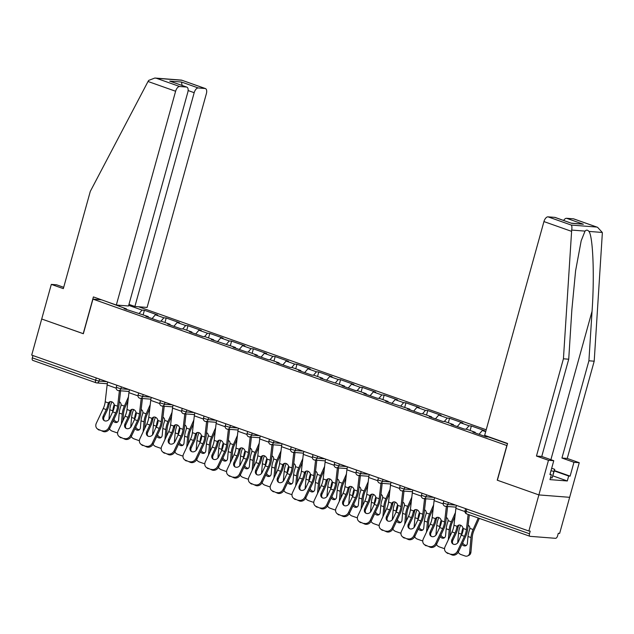 <?xml version="1.0" encoding="UTF-8"?>
<svg xmlns="http://www.w3.org/2000/svg" width="634" height="634" viewBox="0 0 634 634"><rect width="100%" height="100%" fill="white"/><g stroke="black" fill="none" stroke-linecap="round" stroke-linejoin="round"><path stroke-width="0.95" d="M486.199 429.773L138.569 306.769M497.373 480.231L507.565 443.475L484.653 435.368L543.94 221.575A5.167 2.631 -70.5 0 1 548.006 216.844L571.266 225.07C571.963 225.87 572.106 227.535 571.686 230.071L563.428 358.796L536.459 456.052L548.473 460.3L538.876 494.916L497.23 480.184L538.876 494.916L569.649 497.318L559.64 533.416L558.292 533.305L557.555 535.944A2.584 1.316 109.5 0 1 555.527 538.314L530.135 536.34A2.584 1.316 109.5 0 1 529.961 536.301L466.664 513.905A2.584 1.316 109.5 0 0 466.838 513.936M63.693 287.313L56.6 284.801L51.314 284.389L41.709 319.005L83.347 333.738L92.952 299.121L101.48 299.787M92.952 299.121L506.986 445.583M104.689 300.92L126.451 308.885L124.121 308.703L148.253 316.596L148.435 317.301M128.694 305.366L142.064 310.097L144.393 310.28L143.141 314.789M152.081 318.593L155.338 314.797L157.668 314.979L144.393 310.28M155.338 314.797L163.857 317.808L166.195 317.991L164.943 322.5M173.875 326.304L177.132 322.508L179.47 322.69L166.195 317.991M177.132 322.508L185.659 325.527L187.989 325.71L186.745 330.219M195.676 334.023L198.933 330.219L201.263 330.401L187.989 325.71M198.933 330.219L207.461 333.238L209.791 333.421L208.538 337.93M217.47 341.734L220.735 337.938L223.065 338.112L209.791 333.421M220.735 337.938L229.254 340.949L231.584 341.132L230.34 345.641M239.272 349.445L242.529 345.649L244.859 345.831L231.584 341.132M242.529 345.649L251.056 348.66L253.386 348.843L252.134 353.352M261.065 357.156L264.33 353.36L266.66 353.542L253.386 348.843M264.33 353.36L272.85 356.379L275.188 356.562L273.936 361.071M282.867 364.875L286.124 361.071L288.462 361.253L275.188 356.562M286.124 361.071L294.651 364.09L296.981 364.273L295.729 368.782M304.661 372.586L307.926 368.79L310.256 368.964L296.981 364.273M307.926 368.79L316.445 371.801L318.783 371.984L317.531 376.493M326.462 380.297L329.72 376.501L332.058 376.683L318.783 371.984M329.72 376.501L338.247 379.512L340.577 379.695L339.325 384.204M348.256 388.008L351.521 384.212L353.851 384.394L340.577 379.695M351.521 384.212L360.041 387.231L362.379 387.414L361.126 391.923M370.058 395.727L373.315 391.923L375.653 392.105L362.379 387.414M373.315 391.923L381.842 394.942L384.172 395.125L382.92 399.634M391.86 403.438L395.117 399.642L397.447 399.816L384.172 395.125M395.117 399.642L403.636 402.653L405.974 402.836L404.722 407.345M413.653 411.149L416.91 407.353L419.248 407.535L405.974 402.836M416.91 407.353L425.438 410.364L427.768 410.547L426.516 415.056M435.455 418.86L438.712 415.064L441.042 415.246L427.768 410.547M438.712 415.064L447.232 418.083L449.569 418.266L448.317 422.775M457.249 426.579L460.506 422.775L462.844 422.957L449.569 418.266M460.506 422.775L469.033 425.794L471.363 425.977L470.119 430.486M479.05 434.29L482.308 430.494L484.638 430.668L471.363 425.977M482.308 430.494L485.676 431.683M507.501 443.713L488.497 436.984L486.159 436.81L472.885 432.111L475.223 432.293L466.695 429.273L464.365 429.091L451.091 424.4L453.421 424.582L444.902 421.562L442.564 421.38L429.289 416.681L431.627 416.863L423.1 413.851L420.77 413.669L407.496 408.97L409.826 409.152L385.694 401.259L388.032 401.441L379.504 398.421L377.175 398.239L363.9 393.548L366.23 393.73L357.703 390.71L355.373 390.528L342.098 385.829L344.428 386.011L320.305 378.118L322.635 378.3L314.107 375.288L311.777 375.106L298.503 370.407L300.833 370.589L292.314 367.569L289.976 367.387L276.701 362.696L279.039 362.878L270.512 359.858L268.182 359.676L254.908 354.977L257.238 355.159L248.718 352.147L246.38 351.965L233.106 347.266L235.444 347.448L211.312 339.555L213.642 339.737L205.123 336.717L202.785 336.535L189.511 331.844L191.848 332.026L183.321 329.006L180.991 328.824L167.717 324.125L170.047 324.307L161.527 321.295L159.189 321.113L145.915 316.414L148.253 316.596M160.917 321.248L163.857 317.808M182.711 328.959L185.659 325.527M170.047 324.307L170.229 325.02M204.513 336.67L207.461 333.238M191.848 332.026L192.031 332.731M226.306 344.389L229.254 340.949M213.642 339.737L213.824 340.442M248.108 352.1L251.056 348.66M235.444 347.448L235.626 348.153M269.902 359.811L272.85 356.379M257.238 355.159L257.42 355.872M291.703 367.522L294.651 364.09M279.039 362.878L279.222 363.583M313.497 375.241L316.445 371.801M300.833 370.589L301.015 371.294M335.299 382.952L338.247 379.512M322.635 378.3L322.817 379.005M357.093 390.663L360.041 387.231M344.428 386.011L344.611 386.724M378.894 398.374L381.842 394.942M366.23 393.73L366.412 394.435M400.696 406.093L403.636 402.653M388.032 401.441L388.206 402.146M422.49 413.804L425.438 410.364M409.826 409.152L410.008 409.857M444.291 421.515L447.232 418.083M431.627 416.863L431.802 417.576M466.085 429.226L469.033 425.794M453.421 424.582L453.603 425.287M475.223 432.293L475.405 432.998M466.814 509.062L466.18 511.361L529.477 533.757L530.206 531.126L528.859 531.015L538.876 494.916L569.649 497.318L579.246 462.701L573.952 462.289L561.938 458.033L567.232 458.445L579.246 462.701M529.477 533.757A2.584 1.316 109.5 0 0 529.961 536.301M83.363 333.698L41.709 319.005L31.7 355.103L528.859 531.015M32.976 360.421A2.584 1.316 -70.5 0 1 32.802 360.381A2.584 1.316 -70.5 0 1 32.318 357.845L32.952 355.547M497.23 480.184L506.835 445.567M139.115 313.537L142.064 310.097M119.446 306.404L119.422 305.279M126.451 308.885L126.634 309.59M462.986 527.932A13.782 7.022 109.5 0 0 462.36 529.905A13.782 7.022 109.5 0 0 461.56 534.216L458.35 541.856A3.962 3.344 130.7 0 1 453.476 544.249A3.962 3.344 130.7 0 1 452.557 543.718A3.962 3.344 130.7 0 1 451.923 539.582L455.03 532.996A11.539 5.88 109.5 0 0 456.345 529.438A11.539 5.88 109.5 0 0 456.742 527.742L457.225 526.371A3.962 3.107 67.9 0 1 458.533 525.182A3.962 3.107 67.9 0 1 460.442 525.174A3.962 3.107 67.9 0 1 463.137 528.463L463.169 530.016A11.539 5.88 109.5 0 1 462.772 531.712A11.539 5.88 109.5 0 1 461.457 535.27L464.46 536.332A11.539 5.88 109.5 0 0 465.776 532.774A11.539 5.88 109.5 0 0 466.402 529.612L468.138 514.428M469.319 514.84L467.686 529.089A13.782 7.022 -70.5 0 1 466.941 532.861A13.782 7.022 -70.5 0 1 465.372 537.117L458.43 551.842A5.167 4.359 130.7 0 1 452.066 554.964L447.105 552.753A5.167 4.359 -49.3 0 1 445.908 552.063A5.167 4.359 -49.3 0 1 445.084 546.659L452.018 531.934A11.539 5.88 109.5 0 0 453.342 528.376A11.539 5.88 109.5 0 0 453.968 525.214L455.894 508.365A13.782 7.022 -70.5 0 1 456.432 505.385M459.214 525.015A3.962 3.107 -112.1 0 0 458.509 525.848L458.041 527.219A13.782 7.022 -70.5 0 1 457.51 529.525A13.782 7.022 -70.5 0 1 455.933 533.78L452.834 540.358A3.962 3.344 -49.3 0 0 453.056 544.059M447.105 552.753L452.066 554.964M448.016 553.53A5.167 4.359 130.7 0 1 446.819 552.84L445.908 552.063M451.162 554.187A5.167 4.359 -49.3 0 0 457.518 551.057L464.46 536.332M458.224 552.246A5.167 3.97 -115.2 0 0 460.973 554.544L465.023 555.97A5.167 3.97 -115.2 0 0 467.646 555.907A5.167 3.97 -115.2 0 0 469.643 552.713L470.935 552.103L472.29 536.943A11.539 5.88 -70.5 0 1 472.956 533.329A11.539 5.88 -70.5 0 1 474.074 530.214L479.328 518.382M478.242 518.002L473.123 529.517A13.782 7.022 109.5 0 0 471.791 533.242A13.782 7.022 109.5 0 0 470.991 537.553L469.643 552.713M468.13 525.229A3.962 3.368 126.3 0 1 468.629 525.523A3.962 3.368 126.3 0 1 469.865 528.36L469.532 529.881A13.782 7.022 109.5 0 0 468.788 532.18A13.782 7.022 109.5 0 0 467.987 536.491L467.385 543.267A3.962 3.043 64.8 0 1 465.855 545.716A3.962 3.043 64.8 0 1 463.842 545.771A3.962 3.043 64.8 0 1 461.964 544.337M460.633 525.245A13.782 7.022 109.5 0 0 459.357 528.843A13.782 7.022 109.5 0 0 458.556 533.154L457.685 542.878M462.693 542.783A3.962 3.043 -115.2 0 0 465.142 545.161A3.962 3.043 -115.2 0 0 466.458 545.311M470.935 552.103A5.167 3.97 64.8 0 1 468.946 555.297L467.646 555.907M469.065 525.919A3.962 3.368 -53.7 0 0 468.827 525.824A3.962 3.368 -53.7 0 0 468.082 525.665M551.675 468.264L554.75 469.358L552.079 477.965L550.534 477.648M554.75 469.358L553.902 471.371L550.978 470.761M552.079 477.965L553.902 471.371M561.938 458.033L588.907 360.786L594.201 361.198L602.3 233.732L602.3 232.456L597.577 227.321L573.398 218.817A5.167 2.631 -70.5 0 1 573.746 218.888L597.577 227.321M588.907 360.786L592.053 311.262C594.565 276.107 593.02 236.379 588.946 231.418C587.623 229.841 586.323 229.746 585.039 231.109L581.188 240.754L575.601 270.781L571.868 309.693L568.722 359.209L541.753 456.464L553.767 460.712L549.924 474.565L551.358 474.676L549.987 479.621L567.303 480.968L568.674 476.023L554.314 470.935M594.201 361.198L567.232 458.445M548.006 216.844L554.821 217.375A5.167 2.631 -70.5 0 1 555.178 217.446L571.591 223.303L554.821 217.375M548.473 460.3L553.767 460.712M554.409 470.579L570.117 476.134L573.952 462.289M570.117 476.134L568.674 476.023M536.459 456.052L541.753 456.464M563.428 358.796L568.722 359.209M563.642 220.442A5.167 2.631 -70.5 0 1 566.574 218.286L573.398 218.817M550.027 474.2L551.358 474.676M567.303 480.968L552.943 475.88M566.574 218.286L583.343 224.222L571.297 223.152M148.031 81.485L148.681 80.399L154.839 78.03L156.408 78.275L179.676 86.509A5.167 2.631 109.5 0 0 175.61 91.248L148.031 81.485L90.297 191.389L63.329 288.636L51.314 284.389M128.964 304.383L134.891 306.484L147.096 307.435L206.383 93.642A5.167 2.631 109.5 0 0 205.416 88.562A5.167 2.631 109.5 0 0 205.067 88.491L198.244 87.96A5.167 2.631 109.5 0 0 194.186 92.691L188.116 90.543M134.891 306.484L194.186 92.691M83.212 333.69L93.404 296.926L116.323 305.041L128.52 305.984L187.815 92.199A5.167 2.631 109.5 0 0 186.848 87.12A5.167 2.631 109.5 0 0 186.491 87.04L179.676 86.509M116.323 305.041L175.61 91.248M182.109 85.439L181.475 82.024L198.244 87.96M186.491 87.04L169.722 81.112L186.848 87.12M205.067 88.491L181.586 80.13L154.839 78.03M439.655 527.559L436.557 534.137A3.962 3.344 130.7 0 1 431.675 536.538A3.962 3.344 130.7 0 1 430.763 536.007A3.962 3.344 130.7 0 1 430.129 531.863L433.228 525.285A11.539 5.88 109.5 0 0 434.552 521.719A11.539 5.88 109.5 0 0 434.948 520.031L435.431 518.652A3.962 3.107 67.9 0 1 436.731 517.471A3.962 3.107 67.9 0 1 438.641 517.463A3.962 3.107 67.9 0 1 441.343 520.744L441.375 522.305A11.539 5.88 109.5 0 1 440.979 523.993A11.539 5.88 109.5 0 1 439.655 527.559L442.659 528.621A11.539 5.88 109.5 0 0 443.982 525.063A11.539 5.88 109.5 0 0 444.6 521.901L446.376 506.4M447.596 506.495L445.892 521.378A13.782 7.022 -70.5 0 1 445.147 525.15A13.782 7.022 -70.5 0 1 443.57 529.406L436.636 544.13A5.167 4.359 130.7 0 1 430.272 547.253L425.311 545.034A5.167 4.359 -49.3 0 1 424.114 544.344A5.167 4.359 -49.3 0 1 423.29 538.948L430.224 524.223A11.539 5.88 109.5 0 0 431.548 520.657A11.539 5.88 109.5 0 0 432.166 517.502L434.1 500.654A13.782 7.022 -70.5 0 1 434.631 497.674M437.412 517.304A3.962 3.107 -112.1 0 0 436.715 518.129L436.24 519.5A13.782 7.022 -70.5 0 1 435.716 521.814A13.782 7.022 -70.5 0 1 434.139 526.069L431.041 532.647A3.962 3.344 -49.3 0 0 431.255 536.348M425.311 545.034L430.272 547.253M426.222 545.819A5.167 4.359 130.7 0 1 425.026 545.129L424.114 544.344M429.361 546.468A5.167 4.359 -49.3 0 0 435.724 543.346L442.659 528.621M417.861 519.848L414.755 526.426A3.962 3.344 130.7 0 1 409.881 528.819A3.962 3.344 130.7 0 1 408.962 528.296A3.962 3.344 130.7 0 1 408.328 524.152L411.426 517.574A11.539 5.88 109.5 0 0 412.75 514.008A11.539 5.88 109.5 0 0 413.146 512.312L413.63 510.941A3.962 3.107 67.9 0 1 414.929 509.76A3.962 3.107 67.9 0 1 416.847 509.744A3.962 3.107 67.9 0 1 419.542 513.033L419.573 514.586A11.539 5.88 109.5 0 1 419.177 516.282A11.539 5.88 109.5 0 1 417.861 519.848L420.865 520.91A11.539 5.88 109.5 0 0 422.181 517.344A11.539 5.88 109.5 0 0 422.807 514.19L424.582 498.681M425.794 498.776L424.091 513.667A13.782 7.022 -70.5 0 1 423.346 517.439A13.782 7.022 -70.5 0 1 421.769 521.687L414.834 536.412A5.167 4.359 130.7 0 1 408.47 539.542L403.509 537.323A5.167 4.359 -49.3 0 1 402.313 536.633A5.167 4.359 -49.3 0 1 401.488 531.229L408.423 516.504A11.539 5.88 109.5 0 0 409.746 512.946A11.539 5.88 109.5 0 0 410.372 509.784L412.298 492.935A13.782 7.022 -70.5 0 1 412.837 489.963M415.611 509.585A3.962 3.107 -112.1 0 0 414.913 510.418L414.446 511.789A13.782 7.022 -70.5 0 1 413.915 514.103A13.782 7.022 -70.5 0 1 412.338 518.35L409.239 524.936A3.962 3.344 -49.3 0 0 409.461 528.637M403.509 537.323L408.47 539.542M404.421 538.107A5.167 4.359 130.7 0 1 403.224 537.418L402.313 536.633M407.559 538.757A5.167 4.359 -49.3 0 0 413.923 535.635L420.865 520.91M396.06 512.129L392.961 518.715A3.962 3.344 130.7 0 1 388.079 521.108A3.962 3.344 130.7 0 1 387.168 520.585A3.962 3.344 130.7 0 1 386.534 516.441L389.633 509.855A11.539 5.88 109.5 0 0 390.956 506.297A11.539 5.88 109.5 0 0 391.352 504.601L391.828 503.23A3.962 3.107 67.9 0 1 393.135 502.041A3.962 3.107 67.9 0 1 395.045 502.033A3.962 3.107 67.9 0 1 397.748 505.322L397.78 506.875A11.539 5.88 109.5 0 1 397.383 508.571A11.539 5.88 109.5 0 1 396.06 512.129L399.063 513.191A11.539 5.88 109.5 0 0 400.387 509.633A11.539 5.88 109.5 0 0 401.005 506.479L402.78 490.97M404.001 491.065L402.297 505.956A13.782 7.022 -70.5 0 1 401.552 509.728A13.782 7.022 -70.5 0 1 399.975 513.976L393.04 528.701A5.167 4.359 130.7 0 1 386.677 531.823L381.716 529.612A5.167 4.359 -49.3 0 1 380.519 528.922A5.167 4.359 -49.3 0 1 379.695 523.518L386.629 508.793A11.539 5.88 109.5 0 0 387.945 505.235A11.539 5.88 109.5 0 0 388.571 502.073L390.496 485.224A13.782 7.022 -70.5 0 1 391.035 482.252M393.817 501.874A3.962 3.107 -112.1 0 0 393.12 502.707L392.644 504.078A13.782 7.022 -70.5 0 1 392.121 506.384A13.782 7.022 -70.5 0 1 390.544 510.639L387.445 517.225A3.962 3.344 -49.3 0 0 387.659 520.926M381.716 529.612L386.677 531.823M382.619 530.396A5.167 4.359 130.7 0 1 381.43 529.707L380.519 528.922M385.765 531.046A5.167 4.359 -49.3 0 0 392.129 527.916L399.063 513.191M374.258 504.418L371.159 511.004A3.962 3.344 130.7 0 1 366.286 513.397A3.962 3.344 130.7 0 1 365.366 512.866A3.962 3.344 130.7 0 1 364.732 508.73L367.831 502.144A11.539 5.88 109.5 0 0 369.154 498.586A11.539 5.88 109.5 0 0 369.551 496.89L370.034 495.519A3.962 3.107 67.9 0 1 371.334 494.33A3.962 3.107 67.9 0 1 373.244 494.322A3.962 3.107 67.9 0 1 375.946 497.611L375.978 499.164A11.539 5.88 109.5 0 1 375.582 500.86A11.539 5.88 109.5 0 1 374.258 504.418L377.27 505.48A11.539 5.88 109.5 0 0 378.585 501.922A11.539 5.88 109.5 0 0 379.211 498.76L380.986 483.259M382.199 483.354L380.495 498.237A13.782 7.022 -70.5 0 1 379.75 502.009A13.782 7.022 -70.5 0 1 378.173 506.265L371.239 520.99A5.167 4.359 130.7 0 1 364.875 524.112L359.914 521.901A5.167 4.359 -49.3 0 1 358.717 521.211A5.167 4.359 -49.3 0 1 357.893 515.807L364.827 501.082A11.539 5.88 109.5 0 0 366.151 497.524A11.539 5.88 109.5 0 0 366.777 494.361L368.703 477.513A13.782 7.022 -70.5 0 1 369.242 474.533M372.015 494.163A3.962 3.107 -112.1 0 0 371.318 494.995L370.85 496.367A13.782 7.022 -70.5 0 1 370.319 498.673A13.782 7.022 -70.5 0 1 368.742 502.928L365.644 509.506A3.962 3.344 -49.3 0 0 365.866 513.207M359.914 521.901L364.875 524.112M360.825 522.678A5.167 4.359 130.7 0 1 359.629 521.988L358.717 521.211M363.964 523.335A5.167 4.359 -49.3 0 0 370.327 520.205L377.27 505.48M352.464 496.707L349.366 503.285A3.962 3.344 130.7 0 1 344.484 505.686A3.962 3.344 130.7 0 1 343.565 505.155A3.962 3.344 130.7 0 1 342.939 501.011L346.037 494.433A11.539 5.88 109.5 0 0 347.353 490.867A11.539 5.88 109.5 0 0 347.757 489.179L348.232 487.8A3.962 3.107 67.9 0 1 349.54 486.619A3.962 3.107 67.9 0 1 351.45 486.611A3.962 3.107 67.9 0 1 354.152 489.892L354.184 491.453A11.539 5.88 109.5 0 1 353.788 493.141A11.539 5.88 109.5 0 1 352.464 496.707L355.468 497.769A11.539 5.88 109.5 0 0 356.791 494.211A11.539 5.88 109.5 0 0 357.41 491.049L359.185 475.548M360.405 475.643L358.701 490.526A13.782 7.022 -70.5 0 1 357.956 494.298A13.782 7.022 -70.5 0 1 356.379 498.554L349.445 513.278A5.167 4.359 130.7 0 1 343.081 516.401L338.12 514.182A5.167 4.359 -49.3 0 1 336.923 513.492A5.167 4.359 -49.3 0 1 336.099 508.096L343.034 493.371A11.539 5.88 109.5 0 0 344.349 489.805A11.539 5.88 109.5 0 0 344.975 486.65L346.901 469.802A13.782 7.022 -70.5 0 1 347.44 466.822M350.222 486.452A3.962 3.107 -112.1 0 0 349.524 487.277L349.049 488.648A13.782 7.022 -70.5 0 1 348.526 490.962A13.782 7.022 -70.5 0 1 346.949 495.217L343.842 501.795A3.962 3.344 -49.3 0 0 344.064 505.496M338.12 514.182L343.081 516.401M339.024 514.966A5.167 4.359 130.7 0 1 337.835 514.277L336.923 513.492M342.17 515.616A5.167 4.359 -49.3 0 0 348.534 512.494L355.468 497.769M449.831 536.578L450.489 529.231A11.539 5.88 -70.5 0 1 451.154 525.618A11.539 5.88 -70.5 0 1 452.28 522.495L454.966 516.433M455.41 512.621L451.329 521.806A13.782 7.022 109.5 0 0 449.989 525.531A13.782 7.022 109.5 0 0 449.197 529.842L448.301 539.827M446.336 517.518A3.962 3.368 126.3 0 1 446.827 517.812A3.962 3.368 126.3 0 1 448.064 520.649L447.739 522.17A13.782 7.022 109.5 0 0 446.986 524.469A13.782 7.022 109.5 0 0 446.185 528.78L445.583 535.556A3.962 3.043 64.8 0 1 444.062 537.997A3.962 3.043 64.8 0 1 442.049 538.052A3.962 3.043 64.8 0 1 440.17 536.626M441.193 520.213A13.782 7.022 109.5 0 0 440.559 522.194A13.782 7.022 109.5 0 0 439.758 526.505L439.671 527.528M438.831 517.534A13.782 7.022 109.5 0 0 437.555 521.124A13.782 7.022 109.5 0 0 436.755 525.443L435.891 535.167M436.422 544.535A5.167 3.97 -115.2 0 0 439.172 546.825L443.229 548.259A5.167 3.97 -115.2 0 0 444.577 548.489M440.899 535.072A3.962 3.043 -115.2 0 0 443.34 537.442A3.962 3.043 -115.2 0 0 444.656 537.592M447.263 518.208A3.962 3.368 -53.7 0 0 447.025 518.113A3.962 3.368 -53.7 0 0 446.281 517.954M428.037 528.867L428.695 521.52A11.539 5.88 -70.5 0 1 429.361 517.907A11.539 5.88 -70.5 0 1 430.478 514.784L433.173 508.722M433.608 504.91L429.527 514.087A13.782 7.022 109.5 0 0 428.196 517.812A13.782 7.022 109.5 0 0 427.395 522.131L426.508 532.116M424.534 509.807A3.962 3.368 126.3 0 1 425.034 510.101A3.962 3.368 126.3 0 1 426.27 512.938L425.937 514.459A13.782 7.022 109.5 0 0 425.192 516.75A13.782 7.022 109.5 0 0 424.392 521.061L423.789 527.837A3.962 3.043 64.8 0 1 422.26 530.286A3.962 3.043 64.8 0 1 420.247 530.341A3.962 3.043 64.8 0 1 418.369 528.914M419.391 512.502A13.782 7.022 109.5 0 0 418.765 514.475A13.782 7.022 109.5 0 0 417.964 518.786L417.869 519.817M417.037 509.823A13.782 7.022 109.5 0 0 415.761 513.413A13.782 7.022 109.5 0 0 414.961 517.724L414.089 527.456M414.628 536.816A5.167 3.97 -115.2 0 0 417.378 539.114L421.428 540.548A5.167 3.97 -115.2 0 0 422.783 540.77M419.098 527.361A3.962 3.043 -115.2 0 0 421.547 529.731A3.962 3.043 -115.2 0 0 422.862 529.881M425.469 510.497A3.962 3.368 -53.7 0 0 425.232 510.402A3.962 3.368 -53.7 0 0 424.487 510.235M406.236 521.148L406.893 513.802A11.539 5.88 -70.5 0 1 407.559 510.196A11.539 5.88 -70.5 0 1 408.684 507.073L411.371 501.011M411.815 497.191L407.733 506.376A13.782 7.022 109.5 0 0 406.394 510.101A13.782 7.022 109.5 0 0 405.594 514.412L404.706 524.405M402.733 502.096A3.962 3.368 126.3 0 1 403.232 502.39A3.962 3.368 126.3 0 1 404.468 505.219L404.143 506.748A13.782 7.022 109.5 0 0 403.39 509.039A13.782 7.022 109.5 0 0 402.59 513.35L401.988 520.126A3.962 3.043 64.8 0 1 400.458 522.574A3.962 3.043 64.8 0 1 398.453 522.63A3.962 3.043 64.8 0 1 396.575 521.196M397.597 504.791A13.782 7.022 109.5 0 0 396.963 506.764A13.782 7.022 109.5 0 0 396.163 511.075L396.076 512.106M395.236 502.112A13.782 7.022 109.5 0 0 393.96 505.702A13.782 7.022 109.5 0 0 393.159 510.013L392.295 519.745M392.826 529.105A5.167 3.97 -115.2 0 0 395.576 531.403L399.634 532.837A5.167 3.97 -115.2 0 0 400.981 533.059M397.304 519.65A3.962 3.043 -115.2 0 0 399.745 522.02A3.962 3.043 -115.2 0 0 401.06 522.17M403.668 502.786A3.962 3.368 -53.7 0 0 403.43 502.691A3.962 3.368 -53.7 0 0 402.685 502.524M384.442 513.437L385.092 506.091A11.539 5.88 -70.5 0 1 385.765 502.477A11.539 5.88 -70.5 0 1 386.883 499.362L389.577 493.3M390.013 489.48L385.932 498.665A13.782 7.022 109.5 0 0 384.6 502.39A13.782 7.022 109.5 0 0 383.8 506.701L382.912 516.686M380.939 494.377A3.962 3.368 126.3 0 1 381.438 494.671A3.962 3.368 126.3 0 1 382.674 497.508L382.342 499.029A13.782 7.022 109.5 0 0 381.597 501.328A13.782 7.022 109.5 0 0 380.796 505.639L380.194 512.415A3.962 3.043 64.8 0 1 378.664 514.863A3.962 3.043 64.8 0 1 376.651 514.919A3.962 3.043 64.8 0 1 374.773 513.485M375.796 497.08A13.782 7.022 109.5 0 0 375.169 499.053A13.782 7.022 109.5 0 0 374.369 503.364L374.274 504.387M373.442 494.393A13.782 7.022 109.5 0 0 372.158 497.991A13.782 7.022 109.5 0 0 371.365 502.302L370.494 512.026M371.033 521.394A5.167 3.97 -115.2 0 0 373.783 523.692L377.832 525.118A5.167 3.97 -115.2 0 0 379.187 525.348M375.502 511.931A3.962 3.043 -115.2 0 0 377.951 514.309A3.962 3.043 -115.2 0 0 379.267 514.459M381.874 495.067A3.962 3.368 -53.7 0 0 381.636 494.972A3.962 3.368 -53.7 0 0 380.891 494.813M362.64 505.726L363.298 498.379A11.539 5.88 -70.5 0 1 363.964 494.766A11.539 5.88 -70.5 0 1 365.081 491.643L367.775 485.581M368.211 481.769L364.138 490.954A13.782 7.022 109.5 0 0 362.799 494.679A13.782 7.022 109.5 0 0 361.998 498.99L361.111 508.975M359.137 486.666A3.962 3.368 126.3 0 1 359.637 486.96A3.962 3.368 126.3 0 1 360.873 489.797L360.548 491.318A13.782 7.022 109.5 0 0 359.795 493.617A13.782 7.022 109.5 0 0 358.995 497.928L358.392 504.704A3.962 3.043 64.8 0 1 356.863 507.152A3.962 3.043 64.8 0 1 354.858 507.2A3.962 3.043 64.8 0 1 352.979 505.774M354.002 489.361A13.782 7.022 109.5 0 0 353.368 491.342A13.782 7.022 109.5 0 0 352.567 495.653L352.48 496.676M351.64 486.682A13.782 7.022 109.5 0 0 350.364 490.272A13.782 7.022 109.5 0 0 349.564 494.591L348.7 504.315M349.231 513.683A5.167 3.97 -115.2 0 0 351.981 515.973L356.039 517.407A5.167 3.97 -115.2 0 0 357.386 517.637M353.709 504.22A3.962 3.043 -115.2 0 0 356.149 506.59A3.962 3.043 -115.2 0 0 357.465 506.74M360.072 487.356A3.962 3.368 -53.7 0 0 359.835 487.261A3.962 3.368 -53.7 0 0 359.09 487.102M330.663 488.996L327.564 495.574A3.962 3.344 130.7 0 1 322.69 497.967A3.962 3.344 130.7 0 1 321.771 497.444A3.962 3.344 130.7 0 1 321.137 493.3L324.236 486.722A11.539 5.88 109.5 0 0 325.559 483.156A11.539 5.88 109.5 0 0 325.955 481.46L326.439 480.089A3.962 3.107 67.9 0 1 327.738 478.908A3.962 3.107 67.9 0 1 329.648 478.892A3.962 3.107 67.9 0 1 332.351 482.181L332.382 483.734A11.539 5.88 109.5 0 1 331.986 485.43A11.539 5.88 109.5 0 1 330.663 488.996L333.666 490.058A11.539 5.88 109.5 0 0 334.99 486.492A11.539 5.88 109.5 0 0 335.616 483.338L337.391 467.829M338.604 467.924L336.9 482.815A13.782 7.022 -70.5 0 1 336.155 486.587A13.782 7.022 -70.5 0 1 334.578 490.835L327.643 505.56A5.167 4.359 130.7 0 1 321.279 508.69L316.318 506.471A5.167 4.359 -49.3 0 1 315.122 505.781A5.167 4.359 -49.3 0 1 314.298 500.377L321.232 485.652A11.539 5.88 109.5 0 0 322.555 482.094A11.539 5.88 109.5 0 0 323.174 478.939L325.107 462.083A13.782 7.022 -70.5 0 1 325.638 459.111M328.42 478.733A3.962 3.107 -112.1 0 0 327.723 479.566L327.255 480.937A13.782 7.022 -70.5 0 1 326.724 483.251A13.782 7.022 -70.5 0 1 325.147 487.498L322.048 494.084A3.962 3.344 -49.3 0 0 322.27 497.785M316.318 506.471L321.279 508.69M317.23 507.255A5.167 4.359 130.7 0 1 316.033 506.566L315.122 505.781M320.368 507.905A5.167 4.359 -49.3 0 0 326.732 504.783L333.666 490.058M340.846 498.015L341.496 490.668A11.539 5.88 -70.5 0 1 342.17 487.055A11.539 5.88 -70.5 0 1 343.287 483.932L345.982 477.87M346.418 474.058L342.336 483.235A13.782 7.022 109.5 0 0 341.005 486.96A13.782 7.022 109.5 0 0 340.204 491.279L339.317 501.264M337.343 478.955A3.962 3.368 126.3 0 1 337.835 479.249A3.962 3.368 126.3 0 1 339.079 482.086L338.746 483.607A13.782 7.022 109.5 0 0 338.001 485.898A13.782 7.022 109.5 0 0 337.201 490.209L336.599 496.985A3.962 3.043 64.8 0 1 335.069 499.434A3.962 3.043 64.8 0 1 333.056 499.489A3.962 3.043 64.8 0 1 331.178 498.062M332.2 481.65A13.782 7.022 109.5 0 0 331.566 483.623A13.782 7.022 109.5 0 0 330.774 487.934L330.679 488.965M329.846 478.971A13.782 7.022 109.5 0 0 328.563 482.561A13.782 7.022 109.5 0 0 327.77 486.872L326.898 496.604M327.437 505.964A5.167 3.97 -115.2 0 0 330.187 508.262L334.237 509.696A5.167 3.97 -115.2 0 0 335.592 509.918M331.907 496.509A3.962 3.043 -115.2 0 0 334.356 498.879A3.962 3.043 -115.2 0 0 335.671 499.029M338.279 479.645A3.962 3.368 -53.7 0 0 338.041 479.55A3.962 3.368 -53.7 0 0 337.296 479.383M308.869 481.277L305.77 487.863A3.962 3.344 130.7 0 1 300.888 490.256A3.962 3.344 130.7 0 1 299.969 489.733A3.962 3.344 130.7 0 1 299.343 485.589L302.442 479.003A11.539 5.88 109.5 0 0 303.757 475.445A11.539 5.88 109.5 0 0 304.161 473.749L304.637 472.378A3.962 3.107 67.9 0 1 305.945 471.189A3.962 3.107 67.9 0 1 307.855 471.181A3.962 3.107 67.9 0 1 310.557 474.47L310.589 476.023A11.539 5.88 109.5 0 1 310.184 477.719A11.539 5.88 109.5 0 1 308.869 481.277L311.873 482.339A11.539 5.88 109.5 0 0 313.196 478.781A11.539 5.88 109.5 0 0 313.814 475.627L315.589 460.118M316.81 460.213L315.106 475.104A13.782 7.022 -70.5 0 1 314.361 478.876A13.782 7.022 -70.5 0 1 312.784 483.124L305.85 497.849A5.167 4.359 130.7 0 1 299.486 500.971L294.517 498.76A5.167 4.359 -49.3 0 1 293.328 498.07A5.167 4.359 -49.3 0 1 292.496 492.666L299.438 477.941A11.539 5.88 109.5 0 0 300.754 474.383A11.539 5.88 109.5 0 0 301.38 471.221L303.306 454.372A13.782 7.022 -70.5 0 1 303.844 451.4M306.626 471.022A3.962 3.107 -112.1 0 0 305.929 471.854L305.453 473.226A13.782 7.022 -70.5 0 1 304.93 475.532A13.782 7.022 -70.5 0 1 303.353 479.787L300.247 486.373A3.962 3.344 -49.3 0 0 300.468 490.074M294.517 498.76L299.486 500.971M295.428 499.544A5.167 4.359 130.7 0 1 294.231 498.855L293.328 498.07M298.574 500.194A5.167 4.359 -49.3 0 0 304.938 497.064L311.873 482.339M319.045 490.296L319.702 482.949A11.539 5.88 -70.5 0 1 320.368 479.344A11.539 5.88 -70.5 0 1 321.486 476.221L324.18 470.159M324.616 466.339L320.542 475.524A13.782 7.022 109.5 0 0 319.203 479.249A13.782 7.022 109.5 0 0 318.403 483.56L317.515 493.553M315.542 471.244A3.962 3.368 126.3 0 1 316.041 471.537A3.962 3.368 126.3 0 1 317.277 474.367L316.945 475.896A13.782 7.022 109.5 0 0 316.2 478.187A13.782 7.022 109.5 0 0 315.399 482.498L314.797 489.274A3.962 3.043 64.8 0 1 313.267 491.722A3.962 3.043 64.8 0 1 311.262 491.778A3.962 3.043 64.8 0 1 309.384 490.344M310.406 473.939A13.782 7.022 109.5 0 0 309.772 475.912A13.782 7.022 109.5 0 0 308.972 480.223L308.885 481.254M308.045 471.26A13.782 7.022 109.5 0 0 306.769 474.85A13.782 7.022 109.5 0 0 305.968 479.161L305.105 488.893M305.636 498.253A5.167 3.97 -115.2 0 0 308.386 500.551L312.443 501.985A5.167 3.97 -115.2 0 0 313.79 502.207M310.113 488.798A3.962 3.043 -115.2 0 0 312.554 491.168A3.962 3.043 -115.2 0 0 313.87 491.318M316.477 471.934A3.962 3.368 -53.7 0 0 316.239 471.839A3.962 3.368 -53.7 0 0 315.494 471.672M287.067 473.566L283.969 480.152A3.962 3.344 130.7 0 1 279.095 482.545A3.962 3.344 130.7 0 1 278.175 482.014A3.962 3.344 130.7 0 1 277.541 477.877L280.64 471.292A11.539 5.88 109.5 0 0 281.964 467.734A11.539 5.88 109.5 0 0 282.36 466.038L282.843 464.667A3.962 3.107 67.9 0 1 284.143 463.478A3.962 3.107 67.9 0 1 286.053 463.47A3.962 3.107 67.9 0 1 288.755 466.759L288.787 468.312A11.539 5.88 109.5 0 1 288.391 470.008A11.539 5.88 109.5 0 1 287.067 473.566L290.071 474.628A11.539 5.88 109.5 0 0 291.394 471.07A11.539 5.88 109.5 0 0 292.02 467.908L293.796 452.407M295.008 452.502L293.304 467.385A13.782 7.022 -70.5 0 1 292.559 471.157A13.782 7.022 -70.5 0 1 290.982 475.413L284.048 490.137A5.167 4.359 130.7 0 1 277.684 493.26L272.723 491.049A5.167 4.359 -49.3 0 1 271.526 490.359A5.167 4.359 -49.3 0 1 270.702 484.955L277.637 470.23A11.539 5.88 109.5 0 0 278.96 466.672A11.539 5.88 109.5 0 0 279.578 463.509L281.512 446.661A13.782 7.022 -70.5 0 1 282.043 443.681M284.825 463.311A3.962 3.107 -112.1 0 0 284.127 464.143L283.66 465.514A13.782 7.022 -70.5 0 1 283.129 467.821A13.782 7.022 -70.5 0 1 281.551 472.076L278.453 478.654A3.962 3.344 -49.3 0 0 278.675 482.355M272.723 491.049L277.684 493.26M273.634 491.826A5.167 4.359 130.7 0 1 272.438 491.136L271.526 490.359M276.773 492.483A5.167 4.359 -49.3 0 0 283.136 489.353L290.071 474.628M297.251 482.585L297.901 475.238A11.539 5.88 -70.5 0 1 298.574 471.625A11.539 5.88 -70.5 0 1 299.692 468.51L302.386 462.448M302.822 458.628L298.741 467.813A13.782 7.022 109.5 0 0 297.409 471.537A13.782 7.022 109.5 0 0 296.609 475.849L295.713 485.834M293.748 463.525A3.962 3.368 126.3 0 1 294.239 463.819A3.962 3.368 126.3 0 1 295.484 466.656L295.151 468.177A13.782 7.022 109.5 0 0 294.398 470.476A13.782 7.022 109.5 0 0 293.605 474.787L292.995 481.563A3.962 3.043 64.8 0 1 291.474 484.011A3.962 3.043 64.8 0 1 289.461 484.067A3.962 3.043 64.8 0 1 287.582 482.632M288.605 466.228A13.782 7.022 109.5 0 0 287.971 468.201A13.782 7.022 109.5 0 0 287.178 472.512L287.083 473.535M286.243 463.541A13.782 7.022 109.5 0 0 284.967 467.139A13.782 7.022 109.5 0 0 284.175 471.45L283.303 481.174M283.834 490.542A5.167 3.97 -115.2 0 0 286.592 492.84L290.641 494.266A5.167 3.97 -115.2 0 0 291.989 494.496M288.312 481.079A3.962 3.043 -115.2 0 0 290.76 483.457A3.962 3.043 -115.2 0 0 292.076 483.607M294.683 464.215A3.962 3.368 -53.7 0 0 294.445 464.12A3.962 3.368 -53.7 0 0 293.701 463.961M265.274 465.855L262.175 472.433A3.962 3.344 130.7 0 1 257.293 474.834A3.962 3.344 130.7 0 1 256.374 474.303A3.962 3.344 130.7 0 1 255.74 470.159L258.846 463.581A11.539 5.88 109.5 0 0 260.162 460.015A11.539 5.88 109.5 0 0 260.566 458.327L261.042 456.948A3.962 3.107 67.9 0 1 262.349 455.767A3.962 3.107 67.9 0 1 264.259 455.759A3.962 3.107 67.9 0 1 266.962 459.04L266.993 460.601A11.539 5.88 109.5 0 1 266.589 462.289A11.539 5.88 109.5 0 1 265.274 465.855L268.277 466.917A11.539 5.88 109.5 0 0 269.593 463.359A11.539 5.88 109.5 0 0 270.219 460.197L271.994 444.696M273.214 444.791L271.503 459.674A13.782 7.022 -70.5 0 1 270.766 463.446A13.782 7.022 -70.5 0 1 269.188 467.702L262.246 482.426A5.167 4.359 130.7 0 1 255.89 485.549L250.921 483.33A5.167 4.359 -49.3 0 1 249.733 482.64A5.167 4.359 -49.3 0 1 248.9 477.244L255.843 462.519A11.539 5.88 109.5 0 0 257.158 458.953A11.539 5.88 109.5 0 0 257.784 455.798L259.71 438.95A13.782 7.022 -70.5 0 1 260.249 435.97M263.031 455.6A3.962 3.107 -112.1 0 0 262.333 456.425L261.858 457.796A13.782 7.022 -70.5 0 1 261.335 460.11A13.782 7.022 -70.5 0 1 259.758 464.365L256.651 470.943A3.962 3.344 -49.3 0 0 256.873 474.644M250.921 483.33L255.89 485.549M251.833 484.114A5.167 4.359 130.7 0 1 250.636 483.425L249.733 482.64M254.979 484.764A5.167 4.359 -49.3 0 0 261.343 481.642L268.277 466.917M275.449 474.874L276.107 467.527A11.539 5.88 -70.5 0 1 276.773 463.914A11.539 5.88 -70.5 0 1 277.89 460.791L280.585 454.729M281.021 450.917L276.947 460.102A13.782 7.022 109.5 0 0 275.608 463.826A13.782 7.022 109.5 0 0 274.807 468.138L273.92 478.123M271.946 455.814A3.962 3.368 126.3 0 1 272.446 456.108A3.962 3.368 126.3 0 1 273.682 458.945L273.349 460.466A13.782 7.022 109.5 0 0 272.604 462.765A13.782 7.022 109.5 0 0 271.804 467.076L271.201 473.852A3.962 3.043 64.8 0 1 269.672 476.3A3.962 3.043 64.8 0 1 267.667 476.348A3.962 3.043 64.8 0 1 265.781 474.921M266.803 458.509A13.782 7.022 109.5 0 0 266.177 460.49A13.782 7.022 109.5 0 0 265.377 464.801L265.289 465.824M264.449 455.83A13.782 7.022 109.5 0 0 263.173 459.42A13.782 7.022 109.5 0 0 262.373 463.739L261.509 473.463M262.04 482.831A5.167 3.97 -115.2 0 0 264.79 485.121L268.84 486.555A5.167 3.97 -115.2 0 0 270.195 486.785M266.518 473.368A3.962 3.043 -115.2 0 0 268.959 475.738A3.962 3.043 -115.2 0 0 270.274 475.888M272.882 456.504A3.962 3.368 -53.7 0 0 272.644 456.409A3.962 3.368 -53.7 0 0 271.899 456.25M243.472 458.144L240.373 464.722A3.962 3.344 130.7 0 1 235.491 467.115A3.962 3.344 130.7 0 1 234.58 466.592A3.962 3.344 130.7 0 1 233.946 462.448L237.045 455.87A11.539 5.88 109.5 0 0 238.368 452.304A11.539 5.88 109.5 0 0 238.764 450.608L239.248 449.237A3.962 3.107 67.9 0 1 240.548 448.056A3.962 3.107 67.9 0 1 242.457 448.04A3.962 3.107 67.9 0 1 245.16 451.329L245.192 452.882A11.539 5.88 109.5 0 1 244.795 454.578A11.539 5.88 109.5 0 1 243.472 458.144L246.475 459.206A11.539 5.88 109.5 0 0 247.799 455.64A11.539 5.88 109.5 0 0 248.425 452.486L250.2 436.977M251.413 437.072L249.709 451.963A13.782 7.022 -70.5 0 1 248.964 455.735A13.782 7.022 -70.5 0 1 247.387 459.983L240.452 474.707A5.167 4.359 130.7 0 1 234.089 477.838L229.128 475.619A5.167 4.359 -49.3 0 1 227.931 474.929A5.167 4.359 -49.3 0 1 227.107 469.525L234.041 454.8A11.539 5.88 109.5 0 0 235.365 451.242A11.539 5.88 109.5 0 0 235.983 448.087L237.916 431.231A13.782 7.022 -70.5 0 1 238.447 428.259M241.229 447.881A3.962 3.107 -112.1 0 0 240.532 448.714L240.064 450.085A13.782 7.022 -70.5 0 1 239.533 452.399A13.782 7.022 -70.5 0 1 237.956 456.646L234.857 463.232A3.962 3.344 -49.3 0 0 235.071 466.933M229.128 475.619L234.089 477.838M230.039 476.403A5.167 4.359 130.7 0 1 228.842 475.714L227.931 474.929M233.177 477.053A5.167 4.359 -49.3 0 0 239.541 473.931L246.475 459.206M253.655 467.163L254.305 459.816A11.539 5.88 -70.5 0 1 254.979 456.203A11.539 5.88 -70.5 0 1 256.096 453.08L258.791 447.018M259.227 443.206L255.145 452.383A13.782 7.022 109.5 0 0 253.806 456.108A13.782 7.022 109.5 0 0 253.014 460.427L252.118 470.412M250.153 448.103A3.962 3.368 126.3 0 1 250.644 448.396A3.962 3.368 126.3 0 1 251.888 451.234L251.555 452.755A13.782 7.022 109.5 0 0 250.802 455.046A13.782 7.022 109.5 0 0 250.01 459.357L249.4 466.133A3.962 3.043 64.8 0 1 247.878 468.581A3.962 3.043 64.8 0 1 245.865 468.637A3.962 3.043 64.8 0 1 243.987 467.21M245.009 450.798A13.782 7.022 109.5 0 0 244.375 452.771A13.782 7.022 109.5 0 0 243.583 457.082L243.488 458.113M242.648 448.119A13.782 7.022 109.5 0 0 241.372 451.709A13.782 7.022 109.5 0 0 240.571 456.02L239.707 465.752M240.238 475.112A5.167 3.97 -115.2 0 0 242.996 477.41L247.046 478.844A5.167 3.97 -115.2 0 0 248.393 479.066M244.716 465.657A3.962 3.043 -115.2 0 0 247.165 468.027A3.962 3.043 -115.2 0 0 248.48 468.177M251.088 448.793A3.962 3.368 -53.7 0 0 250.85 448.698A3.962 3.368 -53.7 0 0 250.097 448.531M221.678 450.425L218.572 457.011A3.962 3.344 130.7 0 1 213.698 459.404A3.962 3.344 130.7 0 1 212.778 458.881A3.962 3.344 130.7 0 1 212.144 454.736L215.251 448.151A11.539 5.88 109.5 0 0 216.566 444.592A11.539 5.88 109.5 0 0 216.963 442.897L217.446 441.526A3.962 3.107 67.9 0 1 218.754 440.337A3.962 3.107 67.9 0 1 220.664 440.329A3.962 3.107 67.9 0 1 223.366 443.618L223.398 445.171A11.539 5.88 109.5 0 1 222.994 446.867A11.539 5.88 109.5 0 1 221.678 450.425L224.682 451.487A11.539 5.88 109.5 0 0 225.997 447.929A11.539 5.88 109.5 0 0 226.623 444.775L228.398 429.266M229.611 429.361L227.907 444.252A13.782 7.022 -70.5 0 1 227.17 448.024A13.782 7.022 -70.5 0 1 225.593 452.272L218.651 466.996A5.167 4.359 130.7 0 1 212.287 470.119L207.326 467.908A5.167 4.359 -49.3 0 1 206.129 467.218A5.167 4.359 -49.3 0 1 205.305 461.814L212.247 447.089A11.539 5.88 109.5 0 0 213.563 443.531A11.539 5.88 109.5 0 0 214.189 440.368L216.115 423.52A13.782 7.022 -70.5 0 1 216.654 420.548M219.435 440.17A3.962 3.107 -112.1 0 0 218.738 441.002L218.262 442.374A13.782 7.022 -70.5 0 1 217.731 444.68A13.782 7.022 -70.5 0 1 216.154 448.935L213.056 455.521A3.962 3.344 -49.3 0 0 213.278 459.222M207.326 467.908L212.287 470.119M208.237 468.692A5.167 4.359 130.7 0 1 207.041 468.003L206.129 467.218M211.384 469.342A5.167 4.359 -49.3 0 0 217.747 466.212L224.682 451.487M231.854 459.444L232.512 452.097A11.539 5.88 -70.5 0 1 233.177 448.492A11.539 5.88 -70.5 0 1 234.295 445.369L236.989 439.307M237.425 435.487L233.344 444.672A13.782 7.022 109.5 0 0 232.012 448.396A13.782 7.022 109.5 0 0 231.212 452.708L230.324 462.701M228.351 440.392A3.962 3.368 126.3 0 1 228.85 440.685A3.962 3.368 126.3 0 1 230.087 443.515L229.754 445.044A13.782 7.022 109.5 0 0 229.009 447.335A13.782 7.022 109.5 0 0 228.208 451.646L227.606 458.422A3.962 3.043 64.8 0 1 226.076 460.87A3.962 3.043 64.8 0 1 224.064 460.926A3.962 3.043 64.8 0 1 222.185 459.491M223.208 443.087A13.782 7.022 109.5 0 0 222.582 445.06A13.782 7.022 109.5 0 0 221.781 449.371L221.686 450.402M220.854 440.408A13.782 7.022 109.5 0 0 219.578 443.998A13.782 7.022 109.5 0 0 218.778 448.309L217.914 458.041M218.445 467.401A5.167 3.97 -115.2 0 0 221.195 469.699L225.244 471.133A5.167 3.97 -115.2 0 0 226.6 471.355M222.922 457.946A3.962 3.043 -115.2 0 0 225.363 460.316A3.962 3.043 -115.2 0 0 226.679 460.466M229.286 441.082A3.962 3.368 -53.7 0 0 229.048 440.987A3.962 3.368 -53.7 0 0 228.303 440.82M199.876 442.714L196.778 449.3A3.962 3.344 130.7 0 1 191.896 451.693A3.962 3.344 130.7 0 1 190.985 451.162A3.962 3.344 130.7 0 1 190.351 447.025L193.449 440.44A11.539 5.88 109.5 0 0 194.773 436.881A11.539 5.88 109.5 0 0 195.169 435.186L195.652 433.814A3.962 3.107 67.9 0 1 196.952 432.626A3.962 3.107 67.9 0 1 198.862 432.618A3.962 3.107 67.9 0 1 201.564 435.907L201.596 437.46A11.539 5.88 109.5 0 1 201.2 439.156A11.539 5.88 109.5 0 1 199.876 442.714L202.88 443.776A11.539 5.88 109.5 0 0 204.203 440.218A11.539 5.88 109.5 0 0 204.822 437.056L206.597 421.555M207.817 421.65L206.113 436.533A13.782 7.022 -70.5 0 1 205.368 440.305A13.782 7.022 -70.5 0 1 203.791 444.561L196.857 459.285A5.167 4.359 130.7 0 1 190.493 462.408L185.532 460.197A5.167 4.359 -49.3 0 1 184.335 459.507A5.167 4.359 -49.3 0 1 183.511 454.102L190.446 439.378A11.539 5.88 109.5 0 0 191.769 435.82A11.539 5.88 109.5 0 0 192.387 432.657L194.321 415.809A13.782 7.022 -70.5 0 1 194.852 412.829M197.634 432.459A3.962 3.107 -112.1 0 0 196.936 433.291L196.469 434.662A13.782 7.022 -70.5 0 1 195.938 436.969A13.782 7.022 -70.5 0 1 194.361 441.224L191.262 447.802A3.962 3.344 -49.3 0 0 191.476 451.503M185.532 460.197L190.493 462.408M186.444 460.973A5.167 4.359 130.7 0 1 185.247 460.284L184.335 459.507M189.582 461.631A5.167 4.359 -49.3 0 0 195.946 458.501L202.88 443.776M210.06 451.733L210.71 444.386A11.539 5.88 -70.5 0 1 211.384 440.773A11.539 5.88 -70.5 0 1 212.501 437.658L215.195 431.596M215.631 427.776L211.55 436.961A13.782 7.022 109.5 0 0 210.211 440.685A13.782 7.022 109.5 0 0 209.418 444.997L208.523 454.982M206.557 432.673A3.962 3.368 126.3 0 1 207.049 432.967A3.962 3.368 126.3 0 1 208.293 435.804L207.96 437.325A13.782 7.022 109.5 0 0 207.207 439.624A13.782 7.022 109.5 0 0 206.415 443.935L205.804 450.711A3.962 3.043 64.8 0 1 204.283 453.159A3.962 3.043 64.8 0 1 202.27 453.215A3.962 3.043 64.8 0 1 200.392 451.78M201.414 435.376A13.782 7.022 109.5 0 0 200.78 437.349A13.782 7.022 109.5 0 0 199.979 441.66L199.892 442.683M199.052 432.689A13.782 7.022 109.5 0 0 197.776 436.287A13.782 7.022 109.5 0 0 196.976 440.598L196.112 450.322M196.643 459.69A5.167 3.97 -115.2 0 0 199.401 461.988L203.451 463.414A5.167 3.97 -115.2 0 0 204.798 463.644M201.121 450.227A3.962 3.043 -115.2 0 0 203.562 452.605A3.962 3.043 -115.2 0 0 204.877 452.755M207.492 433.363A3.962 3.368 -53.7 0 0 207.255 433.268A3.962 3.368 -53.7 0 0 206.502 433.109M178.083 435.003L174.976 441.581A3.962 3.344 130.7 0 1 170.102 443.982A3.962 3.344 130.7 0 1 169.183 443.451A3.962 3.344 130.7 0 1 168.549 439.307L171.655 432.729A11.539 5.88 109.5 0 0 172.971 429.17A11.539 5.88 109.5 0 0 173.367 427.474L173.851 426.096A3.962 3.107 67.9 0 1 175.158 424.915A3.962 3.107 67.9 0 1 177.068 424.907A3.962 3.107 67.9 0 1 179.763 428.188L179.794 429.749A11.539 5.88 109.5 0 1 179.398 431.437A11.539 5.88 109.5 0 1 178.083 435.003L181.086 436.065A11.539 5.88 109.5 0 0 182.402 432.507A11.539 5.88 109.5 0 0 183.028 429.345L184.803 413.844M186.016 413.939L184.312 428.822A13.782 7.022 -70.5 0 1 183.575 432.594A13.782 7.022 -70.5 0 1 181.998 436.85L175.055 451.574A5.167 4.359 130.7 0 1 168.692 454.697L163.73 452.478A5.167 4.359 -49.3 0 1 162.534 451.788A5.167 4.359 -49.3 0 1 161.71 446.391L168.652 431.667A11.539 5.88 109.5 0 0 169.967 428.101A11.539 5.88 109.5 0 0 170.594 424.946L172.519 408.098A13.782 7.022 -70.5 0 1 173.058 405.118M175.84 424.748A3.962 3.107 -112.1 0 0 175.142 425.572L174.667 426.944A13.782 7.022 -70.5 0 1 174.136 429.258A13.782 7.022 -70.5 0 1 172.559 433.513L169.46 440.091A3.962 3.344 -49.3 0 0 169.682 443.792M163.73 452.478L168.692 454.697M164.642 453.262A5.167 4.359 130.7 0 1 163.445 452.573L162.534 451.788M167.788 453.912A5.167 4.359 -49.3 0 0 174.144 450.79L181.086 436.065M188.258 444.022L188.916 436.675A11.539 5.88 -70.5 0 1 189.582 433.062A11.539 5.88 -70.5 0 1 190.699 429.939L193.394 423.884M193.83 420.065L189.748 429.25A13.782 7.022 109.5 0 0 188.417 432.974A13.782 7.022 109.5 0 0 187.616 437.286L186.729 447.271M184.756 424.962A3.962 3.368 126.3 0 1 185.255 425.255A3.962 3.368 126.3 0 1 186.491 428.093L186.158 429.614A13.782 7.022 109.5 0 0 185.413 431.912A13.782 7.022 109.5 0 0 184.613 436.224L184.011 443A3.962 3.043 64.8 0 1 182.481 445.448A3.962 3.043 64.8 0 1 180.468 445.496A3.962 3.043 64.8 0 1 178.59 444.069M179.612 427.657A13.782 7.022 109.5 0 0 178.986 429.638A13.782 7.022 109.5 0 0 178.186 433.949L178.091 434.972M177.258 424.978A13.782 7.022 109.5 0 0 175.983 428.568A13.782 7.022 109.5 0 0 175.182 432.887L174.31 442.611M174.849 451.979A5.167 3.97 -115.2 0 0 177.599 454.269L181.649 455.703A5.167 3.97 -115.2 0 0 183.004 455.933M179.327 442.516A3.962 3.043 -115.2 0 0 181.768 444.886A3.962 3.043 -115.2 0 0 183.083 445.036M185.691 425.652A3.962 3.368 -53.7 0 0 185.453 425.557A3.962 3.368 -53.7 0 0 184.708 425.398M157.818 419.946A13.782 7.022 109.5 0 0 157.184 421.919A13.782 7.022 109.5 0 0 156.384 426.238L153.182 433.87A3.962 3.344 130.7 0 1 148.301 436.263A3.962 3.344 130.7 0 1 147.389 435.74A3.962 3.344 130.7 0 1 146.755 431.596L149.854 425.018A11.539 5.88 109.5 0 0 151.177 421.451A11.539 5.88 109.5 0 0 151.574 419.756L152.057 418.385A3.962 3.107 67.9 0 1 153.357 417.204A3.962 3.107 67.9 0 1 155.267 417.188A3.962 3.107 67.9 0 1 157.969 420.477L158.001 422.03A11.539 5.88 109.5 0 1 157.604 423.726A11.539 5.88 109.5 0 1 156.281 427.292L159.285 428.354A11.539 5.88 109.5 0 0 160.608 424.788A11.539 5.88 109.5 0 0 161.226 421.634L163.001 406.125M164.222 406.22L162.518 421.111A13.782 7.022 -70.5 0 1 161.773 424.883A13.782 7.022 -70.5 0 1 160.196 429.131L153.262 443.855A5.167 4.359 130.7 0 1 146.898 446.986L141.937 444.767A5.167 4.359 -49.3 0 1 140.74 444.077A5.167 4.359 -49.3 0 1 139.916 438.673L146.85 423.956A11.539 5.88 109.5 0 0 148.174 420.39A11.539 5.88 109.5 0 0 148.792 417.235L150.726 400.379A13.782 7.022 -70.5 0 1 151.257 397.407M154.038 417.029A3.962 3.107 -112.1 0 0 153.341 417.861L152.873 419.233A13.782 7.022 -70.5 0 1 152.342 421.547A13.782 7.022 -70.5 0 1 150.765 425.794L147.667 432.38A3.962 3.344 -49.3 0 0 147.88 436.081M141.937 444.767L146.898 446.986M142.848 445.551A5.167 4.359 130.7 0 1 141.651 444.862L140.74 444.077M145.986 446.201A5.167 4.359 -49.3 0 0 152.35 443.079L159.285 428.354M166.457 436.311L167.114 428.964A11.539 5.88 -70.5 0 1 167.78 425.351A11.539 5.88 -70.5 0 1 168.906 422.228L171.592 416.166M172.036 412.354L167.955 421.531A13.782 7.022 109.5 0 0 166.615 425.255A13.782 7.022 109.5 0 0 165.823 429.575L164.927 439.56M162.962 417.251A3.962 3.368 126.3 0 1 163.453 417.544A3.962 3.368 126.3 0 1 164.689 420.382L164.364 421.903A13.782 7.022 109.5 0 0 163.612 424.194A13.782 7.022 109.5 0 0 162.811 428.505L162.209 435.281A3.962 3.043 64.8 0 1 160.687 437.729A3.962 3.043 64.8 0 1 158.674 437.785A3.962 3.043 64.8 0 1 156.796 436.358M155.457 417.267A13.782 7.022 109.5 0 0 154.181 420.857A13.782 7.022 109.5 0 0 153.38 425.168L152.517 434.9M153.048 444.26A5.167 3.97 -115.2 0 0 155.798 446.558L159.855 447.992A5.167 3.97 -115.2 0 0 161.202 448.214M157.525 434.805A3.962 3.043 -115.2 0 0 159.966 437.175A3.962 3.043 -115.2 0 0 161.282 437.325M163.889 417.941A3.962 3.368 -53.7 0 0 163.659 417.846A3.962 3.368 -53.7 0 0 162.906 417.679M134.487 419.573L131.381 426.159A3.962 3.344 130.7 0 1 126.507 428.552A3.962 3.344 130.7 0 1 125.587 428.029A3.962 3.344 130.7 0 1 124.953 423.884L128.06 417.299A11.539 5.88 109.5 0 0 129.376 413.74A11.539 5.88 109.5 0 0 129.772 412.045L130.255 410.674A3.962 3.107 67.9 0 1 131.563 409.485A3.962 3.107 67.9 0 1 133.473 409.477A3.962 3.107 67.9 0 1 136.167 412.766L136.199 414.319A11.539 5.88 109.5 0 1 135.803 416.015A11.539 5.88 109.5 0 1 134.487 419.573L137.491 420.643A11.539 5.88 109.5 0 0 138.806 417.077A11.539 5.88 109.5 0 0 139.432 413.923L141.208 398.414M142.42 398.509L140.716 413.4A13.782 7.022 -70.5 0 1 139.971 417.172A13.782 7.022 -70.5 0 1 138.394 421.42L131.46 436.144A5.167 4.359 130.7 0 1 125.096 439.275L120.135 437.056A5.167 4.359 -49.3 0 1 118.938 436.366A5.167 4.359 -49.3 0 1 118.114 430.961L125.049 416.237A11.539 5.88 109.5 0 0 126.372 412.679A11.539 5.88 109.5 0 0 126.998 409.516L128.924 392.668A13.782 7.022 -70.5 0 1 129.463 389.696M132.237 409.318A3.962 3.107 -112.1 0 0 131.539 410.15L131.072 411.521A13.782 7.022 -70.5 0 1 130.541 413.828A13.782 7.022 -70.5 0 1 128.964 418.083L125.865 424.669A3.962 3.344 -49.3 0 0 126.087 428.37M120.135 437.056L125.096 439.275M121.046 437.84A5.167 4.359 130.7 0 1 119.85 437.151L118.938 436.366M124.185 438.49A5.167 4.359 -49.3 0 0 130.549 435.36L137.491 420.643M144.663 428.592L145.321 421.245A11.539 5.88 -70.5 0 1 145.986 417.64A11.539 5.88 -70.5 0 1 147.104 414.517L149.798 408.454M150.234 404.635L146.153 413.82A13.782 7.022 109.5 0 0 144.821 417.544A13.782 7.022 109.5 0 0 144.021 421.856L143.133 431.849M141.16 409.54A3.962 3.368 126.3 0 1 141.659 409.833A3.962 3.368 126.3 0 1 142.896 412.663L142.563 414.192A13.782 7.022 109.5 0 0 141.818 416.483A13.782 7.022 109.5 0 0 141.017 420.794L140.415 427.57A3.962 3.043 64.8 0 1 138.886 430.018A3.962 3.043 64.8 0 1 136.873 430.074A3.962 3.043 64.8 0 1 134.994 428.639M136.017 412.235A13.782 7.022 109.5 0 0 135.391 414.208A13.782 7.022 109.5 0 0 134.59 418.519L134.495 419.549M133.663 409.556A13.782 7.022 109.5 0 0 132.387 413.146A13.782 7.022 109.5 0 0 131.587 417.457L130.715 427.189M131.254 436.549A5.167 3.97 -115.2 0 0 134.004 438.847L138.053 440.281A5.167 3.97 -115.2 0 0 139.409 440.503M135.724 427.094A3.962 3.043 -115.2 0 0 138.172 429.464A3.962 3.043 -115.2 0 0 139.488 429.614M142.095 410.23A3.962 3.368 -53.7 0 0 141.857 410.135A3.962 3.368 -53.7 0 0 141.113 409.968M112.686 411.862L109.587 418.448A3.962 3.344 130.7 0 1 104.705 420.841A3.962 3.344 130.7 0 1 103.794 420.31A3.962 3.344 130.7 0 1 103.16 416.173L106.258 409.588A11.539 5.88 109.5 0 0 107.582 406.029A11.539 5.88 109.5 0 0 107.978 404.333L108.462 402.962A3.962 3.107 67.9 0 1 109.761 401.774A3.962 3.107 67.9 0 1 111.671 401.766A3.962 3.107 67.9 0 1 114.374 405.055L114.405 406.608A11.539 5.88 109.5 0 1 114.009 408.304A11.539 5.88 109.5 0 1 112.686 411.862L115.689 412.924A11.539 5.88 109.5 0 0 117.013 409.366A11.539 5.88 109.5 0 0 117.631 406.204L119.406 390.702M120.626 390.798L118.923 405.681A13.782 7.022 -70.5 0 1 118.178 409.453A13.782 7.022 -70.5 0 1 116.601 413.709L109.666 428.433A5.167 4.359 130.7 0 1 103.302 431.556L98.341 429.345A5.167 4.359 -49.3 0 1 97.145 428.655A5.167 4.359 -49.3 0 1 96.32 423.25L103.255 408.526A11.539 5.88 109.5 0 0 104.578 404.967A11.539 5.88 109.5 0 0 105.196 401.805L107.13 384.957A13.782 7.022 -70.5 0 1 107.661 381.977M110.443 401.607A3.962 3.107 -112.1 0 0 109.745 402.439L109.27 403.81A13.782 7.022 -70.5 0 1 108.747 406.117A13.782 7.022 -70.5 0 1 107.17 410.372L104.071 416.95A3.962 3.344 -49.3 0 0 104.285 420.651M98.341 429.345L103.302 431.556M99.245 430.121A5.167 4.359 130.7 0 1 98.056 429.432L97.145 428.655M102.391 430.779A5.167 4.359 -49.3 0 0 108.755 427.649L115.689 412.924M122.861 420.881L123.519 413.534A11.539 5.88 -70.5 0 1 124.185 409.921A11.539 5.88 -70.5 0 1 125.31 406.806L127.997 400.743M128.44 396.924L124.359 406.109A13.782 7.022 109.5 0 0 123.02 409.833A13.782 7.022 109.5 0 0 122.219 414.145L121.332 424.13M119.358 401.821A3.962 3.368 126.3 0 1 119.858 402.114A3.962 3.368 126.3 0 1 121.094 404.952L120.769 406.473A13.782 7.022 109.5 0 0 120.016 408.771A13.782 7.022 109.5 0 0 119.216 413.083L118.613 419.859A3.962 3.043 64.8 0 1 117.092 422.307A3.962 3.043 64.8 0 1 115.079 422.363A3.962 3.043 64.8 0 1 113.201 420.928M114.223 404.524A13.782 7.022 109.5 0 0 113.589 406.497A13.782 7.022 109.5 0 0 112.789 410.808L112.701 411.831M111.861 401.837A13.782 7.022 109.5 0 0 110.585 405.435A13.782 7.022 109.5 0 0 109.785 409.746L108.921 419.47M109.452 428.838A5.167 3.97 -115.2 0 0 112.202 431.136L116.26 432.562A5.167 3.97 -115.2 0 0 117.607 432.792M113.93 419.375A3.962 3.043 -115.2 0 0 116.371 421.753A3.962 3.043 -115.2 0 0 117.686 421.903M120.294 402.511A3.962 3.368 -53.7 0 0 120.056 402.416A3.962 3.368 -53.7 0 0 119.311 402.257M466.18 511.361A2.584 1.316 109.5 0 0 466.664 513.905A2.584 2.584 0 0 1 465.031 510.774L466.18 511.361M32.318 357.845L95.615 380.241L96.249 377.943M107.297 383.744L96.756 382.92A2.584 2.203 -85.5 0 1 96.273 382.817A2.584 1.316 -70.5 0 1 96.099 382.785A2.584 1.316 -70.5 0 1 95.615 380.241L99.055 381.089L106.853 381.692M448.365 502.532L447.826 504.498L455.624 505.1M445.044 506.225A2.584 2.203 -85.5 0 0 447.826 504.498L443.237 503.063A2.584 2.584 0 0 0 445.528 506.328L456.068 507.152M426.571 494.821L426.024 496.787L433.822 497.389M404.769 487.11L404.223 489.068L412.029 489.678M382.976 479.399L382.429 481.357L390.227 481.967M361.174 471.68L360.627 473.646L368.433 474.248M339.372 463.969L338.833 465.935L346.632 466.537M317.579 456.258L317.032 458.216L324.838 458.826M295.777 448.547L295.238 450.505L303.036 451.115M273.983 440.828L273.436 442.794L281.242 443.396M252.181 433.117L251.643 435.082L259.441 435.685M230.388 425.406L229.841 427.364L237.647 427.974M208.586 417.695L208.047 419.653L215.845 420.263M186.792 409.976L186.245 411.941L194.044 412.544M164.991 402.265L164.452 404.23L172.25 404.833M143.197 394.554L142.65 396.512L150.448 397.122M121.395 386.843L120.848 388.8L128.654 389.411M99.601 379.124L99.055 381.089A2.584 2.203 -85.5 0 1 96.756 382.92A2.584 2.584 0 0 1 96.099 382.785L32.802 360.381M423.243 498.514A2.584 2.203 -85.5 0 0 426.024 496.787L421.436 495.352A2.584 2.584 0 0 0 423.726 498.617L434.266 499.441M401.441 490.803A2.584 2.203 -85.5 0 0 404.223 489.068L399.642 487.641A2.584 2.584 0 0 0 401.932 490.906L412.472 491.722M379.647 483.084A2.584 2.203 -85.5 0 0 382.429 481.357L377.84 479.922A2.584 2.584 0 0 0 380.131 483.195L390.671 484.011M357.845 475.373A2.584 2.203 -85.5 0 0 360.627 473.646L356.046 472.211A2.584 2.584 0 0 0 358.337 475.476L368.877 476.3M336.052 467.662A2.584 2.203 -85.5 0 0 338.833 465.935L334.245 464.5A2.584 2.584 0 0 0 336.535 467.765L347.075 468.589M314.25 459.951A2.584 2.203 -85.5 0 0 317.032 458.216L312.451 456.789A2.584 2.584 0 0 0 314.741 460.054L325.282 460.87M292.456 452.24A2.584 2.203 -85.5 0 0 295.238 450.505L290.649 449.07A2.584 2.584 0 0 0 292.94 452.343L303.48 453.159M270.655 444.521A2.584 2.203 -85.5 0 0 273.436 442.794L268.856 441.359A2.584 2.584 0 0 0 271.138 444.624L281.686 445.448M248.861 436.81A2.584 2.203 -85.5 0 0 251.643 435.082L247.054 433.648A2.584 2.584 0 0 0 249.344 436.913L259.885 437.737M227.059 429.099A2.584 2.203 -85.5 0 0 229.841 427.364L225.26 425.937A2.584 2.584 0 0 0 227.543 429.202L238.083 430.018M205.265 421.388A2.584 2.203 -85.5 0 0 208.047 419.653L203.459 418.218A2.584 2.584 0 0 0 205.749 421.491L216.289 422.307M183.464 413.669A2.584 2.203 -85.5 0 0 186.245 411.941L181.657 410.507A2.584 2.584 0 0 0 183.947 413.772L194.487 414.596M161.67 405.958A2.584 2.203 -85.5 0 0 164.452 404.23L159.863 402.796A2.584 2.584 0 0 0 162.153 406.061L172.694 406.885M139.868 398.247A2.584 2.203 -85.5 0 0 142.65 396.512L138.061 395.085A2.584 2.584 0 0 0 140.352 398.35L150.892 399.166M118.067 390.536A2.584 2.203 -85.5 0 0 120.848 388.8L116.268 387.366A2.584 2.584 0 0 0 118.558 390.639L129.098 391.455M453.968 525.214L457.225 526.371M463.137 528.463L466.402 529.612M452.018 531.934L455.03 532.996M455.894 508.365L464.944 511.567M457.518 551.057L458.43 551.842M451.923 539.582L452.834 540.358M458.041 527.219L456.742 527.742M470.991 537.553L467.987 536.491M461.56 534.216L458.556 533.154M473.123 529.517L469.865 528.36M602.3 232.456L588.946 231.418M585.039 231.109L571.686 230.071M571.266 225.07L596.657 227.051M583.343 224.222L571.591 223.303M571.527 231.339L543.94 221.575M550.891 459.698L592.053 311.262M181.799 80.256L156.408 78.275M169.722 81.112L181.475 82.024M432.166 517.502L435.431 518.652M441.343 520.744L444.6 521.901M430.224 524.223L433.228 525.285M434.1 500.654L443.142 503.856M435.724 543.346L436.636 544.13M430.129 531.863L431.041 532.647M436.24 519.5L434.948 520.031M410.372 509.784L413.63 510.941M419.542 513.033L422.807 514.19M408.423 516.504L411.426 517.574M412.298 492.935L421.348 496.137M413.923 535.635L414.834 536.412M408.328 524.152L409.239 524.936M414.446 511.789L413.146 512.312M388.571 502.073L391.828 503.23M397.748 505.322L401.005 506.479M386.629 508.793L389.633 509.855M390.496 485.224L399.547 488.426M392.129 527.916L393.04 528.701M386.534 516.441L387.445 517.225M392.644 504.078L391.352 504.601M366.777 494.361L370.034 495.519M375.946 497.611L379.211 498.76M364.827 501.082L367.831 502.144M368.703 477.513L377.753 480.715M370.327 520.205L371.239 520.99M364.732 508.73L365.644 509.506M370.85 496.367L369.551 496.89M344.975 486.65L348.232 487.8M354.152 489.892L357.41 491.049M343.034 493.371L346.037 494.433M346.901 469.802L355.951 473.004M348.534 512.494L349.445 513.278M342.939 501.011L343.842 501.795M349.049 488.648L347.757 489.179M449.197 529.842L446.185 528.78M439.758 526.505L436.755 525.443M451.329 521.806L448.064 520.649M427.395 522.131L424.392 521.061M417.964 518.786L414.961 517.724M429.527 514.087L426.27 512.938M405.594 514.412L402.59 513.35M396.163 511.075L393.159 510.013M407.733 506.376L404.468 505.219M383.8 506.701L380.796 505.639M374.369 503.364L371.365 502.302M385.932 498.665L382.674 497.508M361.998 498.99L358.995 497.928M352.567 495.653L349.564 494.591M364.138 490.954L360.873 489.797M323.174 478.939L326.439 480.089M332.351 482.181L335.616 483.338M321.232 485.652L324.236 486.722M325.107 462.083L334.158 465.285M326.732 504.783L327.643 505.56M321.137 493.3L322.048 494.084M327.255 480.937L325.955 481.46M340.204 491.279L337.201 490.209M330.774 487.934L327.77 486.872M342.336 483.235L339.079 482.086M301.38 471.221L304.637 472.378M310.557 474.47L313.814 475.627M299.438 477.941L302.442 479.003M303.306 454.372L312.356 457.574M304.938 497.064L305.85 497.849M299.343 485.589L300.247 486.373M305.453 473.226L304.161 473.749M318.403 483.56L315.399 482.498M308.972 480.223L305.968 479.161M320.542 475.524L317.277 474.367M279.578 463.509L282.843 464.667M288.755 466.759L292.02 467.908M277.637 470.23L280.64 471.292M281.512 446.661L290.562 449.863M283.136 489.353L284.048 490.137M277.541 477.877L278.453 478.654M283.66 465.514L282.36 466.038M296.609 475.849L293.605 474.787M287.178 472.512L284.175 471.45M298.741 467.813L295.484 466.656M257.784 455.798L261.042 456.948M266.962 459.04L270.219 460.197M255.843 462.519L258.846 463.581M259.71 438.95L268.761 442.152M261.343 481.642L262.246 482.426M255.74 470.159L256.651 470.943M261.858 457.796L260.566 458.327M274.807 468.138L271.804 467.076M265.377 464.801L262.373 463.739M276.947 460.102L273.682 458.945M235.983 448.087L239.248 449.237M245.16 451.329L248.425 452.486M234.041 454.8L237.045 455.87M237.916 431.231L246.959 434.433M239.541 473.931L240.452 474.707M233.946 462.448L234.857 463.232M240.064 450.085L238.764 450.608M253.014 460.427L250.01 459.357M243.583 457.082L240.571 456.02M255.145 452.383L251.888 451.234M214.189 440.368L217.446 441.526M223.366 443.618L226.623 444.775M212.247 447.089L215.251 448.151M216.115 423.52L225.165 426.722M217.747 466.212L218.651 466.996M212.144 454.736L213.056 455.521M218.262 442.374L216.963 442.897M231.212 452.708L228.208 451.646M221.781 449.371L218.778 448.309M233.344 444.672L230.087 443.515M192.387 432.657L195.652 433.814M201.564 435.907L204.822 437.056M190.446 439.378L193.449 440.44M194.321 415.809L203.363 419.011M195.946 458.501L196.857 459.285M190.351 447.025L191.262 447.802M196.469 434.662L195.169 435.186M209.418 444.997L206.415 443.935M199.979 441.66L196.976 440.598M211.55 436.961L208.293 435.804M170.594 424.946L173.851 426.096M179.763 428.188L183.028 429.345M168.652 431.667L171.655 432.729M172.519 408.098L181.57 411.3M174.144 450.79L175.055 451.574M168.549 439.307L169.46 440.091M174.667 426.944L173.367 427.474M187.616 437.286L184.613 436.224M178.186 433.949L175.182 432.887M189.748 429.25L186.491 428.093M148.792 417.235L152.057 418.385M157.969 420.477L161.226 421.634M146.85 423.956L149.854 425.018M150.726 400.379L159.768 403.581M152.35 443.079L153.262 443.855M146.755 431.596L147.667 432.38M152.873 419.233L151.574 419.756M165.823 429.575L162.811 428.505M156.384 426.238L153.38 425.168M167.955 421.531L164.689 420.382M126.998 409.516L130.255 410.674M136.167 412.766L139.432 413.923M125.049 416.237L128.06 417.299M128.924 392.668L137.974 395.87M130.549 435.36L131.46 436.144M124.953 423.884L125.865 424.669M131.072 411.521L129.772 412.045M144.021 421.856L141.017 420.794M134.59 418.519L131.587 417.457M146.153 413.82L142.896 412.663M105.196 401.805L108.462 402.962M114.374 405.055L117.631 406.204M103.255 408.526L106.258 409.588M107.13 384.957L116.173 388.159M108.755 427.649L109.666 428.433M103.16 416.173L104.071 416.95M109.27 403.81L107.978 404.333M122.219 414.145L119.216 413.083M112.789 410.808L109.785 409.746M124.359 406.109L121.094 404.952M465.625 508.642L465.031 510.774M443.832 500.931L443.237 503.063M422.03 493.22L421.436 495.352M400.236 485.501L399.642 487.641M378.435 477.79L377.84 479.922M356.633 470.079L356.046 472.211M334.839 462.368L334.245 464.5M313.037 454.649L312.451 456.789M291.244 446.938L290.649 449.07M269.442 439.227L268.856 441.359M247.648 431.516L247.054 433.648M225.847 423.797L225.26 425.937M204.053 416.086L203.459 418.218M182.251 408.375L181.657 410.507M160.457 400.664L159.863 402.796M138.656 392.945L138.061 395.085M116.862 385.234L116.268 387.366M181.586 80.13L205.416 88.562"/></g></svg>
